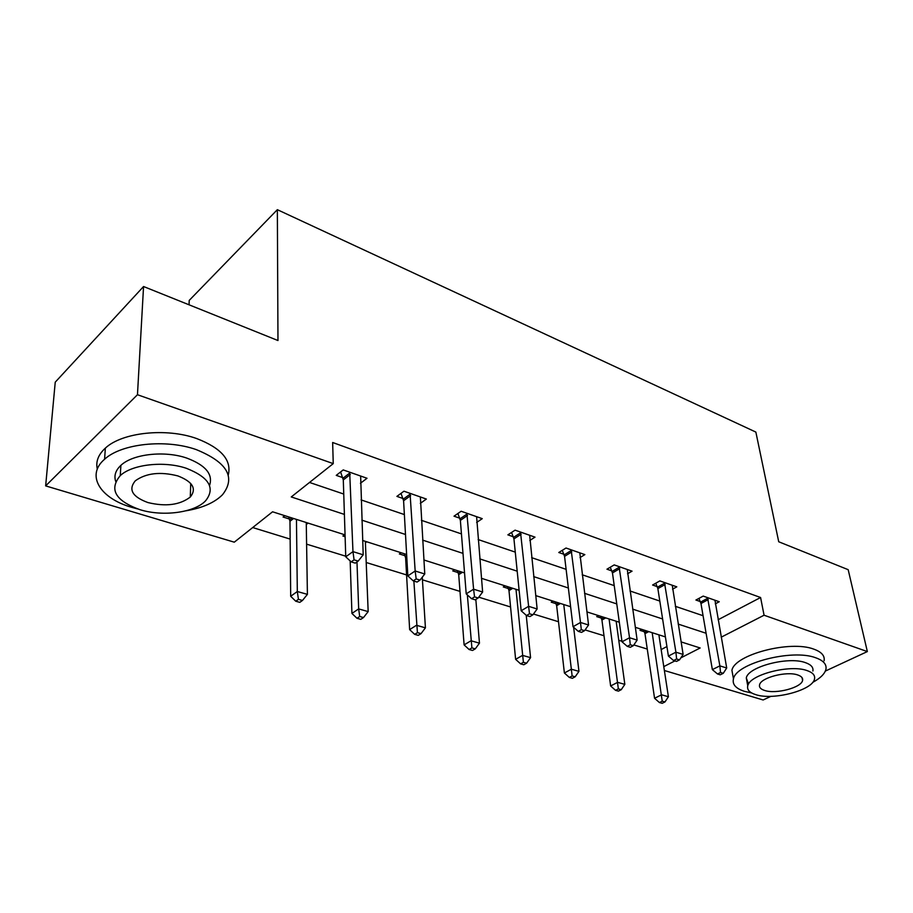 <?xml version="1.0" encoding="UTF-8"?>
<svg xmlns="http://www.w3.org/2000/svg" width="913" height="913" viewBox="0 0 913 913"><rect width="100%" height="100%" fill="white"/><g stroke="black" fill="none" stroke-linecap="round" stroke-linejoin="round"><path stroke-width="1.37" d="M189.048 304.805L189.208 300.411L277.347 209.682L755.861 432.077L778.721 541.763L848.177 569.678L867.35 651.574L825.341 671.078M771.006 696.311L763.12 699.974L664.367 670.507M252.707 527.554L290.151 539.092M306.597 544.148L345.73 556.2M366.204 562.511L406.582 574.939M422.434 579.823L460.004 591.396M478.766 597.182L510.561 606.974M533.477 614.027L558.505 621.73M585.085 629.924L604.007 635.745M618.763 640.287L621.958 641.268M633.839 644.932L647.26 649.063M345.046 534.87L272.565 511.794L234.287 542.174L45.65 485.887L137.464 394.724L333.245 463.621L291.258 496.946L344.406 514.407M137.464 394.724L143.558 286.522L55.237 382.17L45.65 485.887M661.149 649.577L666.912 646.552M641.793 629.388L639.99 630.358L644.35 631.75M598.529 615.602L596.725 616.617L601.313 618.078M553.016 601.108L551.224 602.169L556.051 603.698M505.083 585.838L503.303 586.945L508.393 588.565M454.526 569.746L452.757 570.899L458.132 572.599M401.127 552.73L399.369 553.94L405.052 555.743M366.741 541.786L365.417 542.733M344.635 534.744L342.911 536.011L345.114 536.707M308.217 523.138L306.277 524.382M284.776 515.674L283.076 517.009L289.455 519.029M718.109 619.756L760.586 597.513L332.652 442.497L333.245 463.621M309.518 482.452L343.756 494.047M361.069 499.902L404.379 514.567M421.372 520.319L461.442 533.9M478.127 539.549L515.274 552.114M531.651 557.66L566.117 569.335M582.197 574.779L614.221 585.621M630.016 590.973L659.814 601.062M675.323 606.312L703.067 615.704M715.278 603.858L719.261 601.735L703.193 596.098L695.923 600.035L700.294 601.553M672.55 589.205L676.795 586.842L659.859 580.908L652.601 585.016L657.2 586.614M627.528 573.786L632.047 571.161L614.198 564.907L606.951 569.198L611.801 570.876M580.017 557.569L584.856 554.613L566.014 548.017L558.779 552.502L563.903 554.271M529.802 540.473L535.007 537.141L515.069 530.156L507.879 534.858L513.3 536.73M476.654 522.441L482.258 518.652L461.145 511.257L454.012 516.187L459.753 518.173M420.3 503.405L426.36 499.057L403.957 491.205L396.904 496.387L402.987 498.498M360.418 483.297L367.015 478.264L343.208 469.921L336.246 475.365L342.717 477.613M143.558 286.522L277.974 340.538L277.347 209.682M760.586 597.513L764.067 615.225L867.35 651.574M721.213 637.183L764.067 615.225M361.856 520.148L405.498 534.482M422.616 540.108L462.994 553.381M479.793 558.893L517.192 571.184M533.671 576.605L568.365 587.995M584.548 593.313L616.766 603.904M632.652 609.119L662.61 618.968M678.199 624.093L706.091 633.257M680.824 657.885L700.157 647.979L681.087 641.896M665.406 636.909L635.288 627.311M619.311 622.221L586.899 611.904M570.614 606.711L535.703 595.596M519.109 590.312L481.459 578.317M464.546 572.93L423.883 559.977M406.627 554.488L362.644 540.473M663.774 666.616L674.878 660.932M306.471 522.59L306.506 524.45M708.237 599.59L700.967 603.504L712.357 669.606L719.866 665.874L707.552 597.627M720.517 672.493L717.504 673.977L720.243 674.81L723.256 673.338L720.517 672.493L719.866 665.874L726.702 667.996L714.959 600.218M700.967 603.504L698.936 598.403M712.357 669.606L717.504 673.977M723.256 673.338L726.702 667.996M643.608 629.959L644.977 633.656L654.564 698.274L661.571 694.793L668.407 696.733L658.889 634.832M652.179 632.686L662.233 701.173L659.426 702.554L662.165 703.318L664.972 701.937L662.233 701.173M668.407 696.733L664.972 701.937M659.426 702.554L654.564 698.274M812.627 682.433C820.388 678.211 824.816 673.817 825.934 669.275C826.824 664.333 823.4 660.498 815.663 657.759C792.05 648.664 735.924 663.409 733.459 678.861C732.123 684.453 735.867 688.63 744.7 691.415L751.57 692.921M824.097 660.784C824.964 655.808 821.552 651.928 813.825 649.154C790.259 639.945 734.349 654.747 731.929 670.347L733.128 677.035M748.546 684.042L746.298 677.937C748.032 666.764 788.284 656.173 805.38 662.633C811.064 664.618 813.563 667.414 812.878 671.021M755.759 694.645C773.311 700.659 813.004 690.194 814.533 678.884C815.229 675.3 812.73 672.527 807.046 670.576C789.916 664.185 749.516 674.741 747.758 685.811C746.834 689.726 749.493 692.67 755.759 694.645M797.711 674.958C786.618 670.884 760.666 677.674 759.559 684.841C758.988 687.318 760.689 689.201 764.66 690.468C775.924 694.382 801.58 687.626 802.595 680.368C803.063 678.028 801.443 676.225 797.711 674.958M185.978 510.801C202.401 508.027 214.601 502.652 222.555 494.675C236.033 477.328 227.257 462.309 196.238 449.595C165.835 438.833 121.372 443.524 104.584 459.262C85.548 475.365 100.213 498.43 131.86 507.377L137.464 508.895M228.25 475.045C231.902 460.232 221.334 448.055 196.569 438.514C166.314 427.638 122.068 432.317 105.349 448.135C98.284 454.606 95.603 461.59 97.303 469.099M115.7 481.413C113.828 475.684 115.552 470.332 120.893 465.356C132.796 453.932 164.717 450.406 186.777 458.086C205.699 465.219 213.277 474.361 209.534 485.511M139.917 509.671C162.971 516.884 194.458 512.672 205.585 500.815C215.582 488.193 209.203 477.362 186.435 468.323C164.26 460.723 132.202 464.272 120.254 475.627C108.818 489.425 115.38 500.769 139.917 509.671M177.887 475.924C160.289 471.439 146.091 473.071 135.295 480.809C128.105 489.562 132.317 496.809 147.917 502.561C165.789 506.852 179.918 505.015 190.292 497.026C196.888 488.775 192.757 481.733 177.887 475.924M665.132 584.537L657.862 588.611L668.407 656.082L675.917 652.19L664.459 582.517M676.613 658.992L673.6 660.544L676.487 661.423L679.5 659.882L676.613 658.992L675.917 652.19L683.118 654.427L672.253 585.256M657.862 588.611L655.762 583.224M668.407 656.082L673.6 660.544M679.5 659.882L683.118 654.427M619.722 568.662L612.463 572.93L622.027 641.805L629.536 637.742L619.06 566.608M630.278 644.749L627.277 646.37L630.324 647.294L633.325 645.685L630.278 644.749L629.536 637.742L637.137 640.116L627.277 569.484M612.463 572.93L610.272 567.224M622.027 641.805L627.277 646.37M633.325 645.685L637.137 640.116M600.56 616.252L601.929 620.03L610.637 685.96L617.645 682.342L624.834 684.373L616.138 621.217M609.085 618.968L618.352 688.881L615.545 690.331L618.432 691.13L621.239 689.692L618.352 688.881M624.834 684.373L621.239 689.692M615.545 690.331L610.637 685.96M555.298 601.838L556.656 605.696L564.394 672.995L571.367 669.218L578.956 671.363L573.626 627.265M563.755 604.532L572.131 675.951L569.335 677.446L572.371 678.302L575.167 676.795L572.131 675.951M578.956 671.363L575.167 676.795M569.335 677.446L564.394 672.995M571.789 551.909L564.554 556.371L573.022 626.729L580.508 622.483L571.139 549.809M581.319 629.696L578.317 631.385L581.535 632.378L584.537 630.689L581.319 629.696L580.508 622.483L588.554 624.983L579.812 552.856M564.554 556.371L562.282 550.322M573.022 626.729L578.317 631.385M584.537 630.689L588.554 624.983M521.14 534.208L513.939 538.875L521.175 610.774L528.616 606.323L520.49 532.062M529.494 613.764L526.504 615.533L529.917 616.583L532.907 614.814L529.494 613.764L528.616 606.323L537.141 608.982L529.666 535.269M513.939 538.875L511.577 532.439M521.175 610.774L526.504 615.533M532.907 614.814L537.141 608.982M467.524 515.468L460.369 520.376L466.212 593.861L473.596 589.193L466.885 513.266M474.543 596.874L471.576 598.723L475.194 599.83L478.161 597.981L474.543 596.874L473.596 589.193L482.635 592.012L476.609 516.678M460.369 520.376L457.904 513.494M466.212 593.861L471.576 598.723M478.161 597.981L482.635 592.012M507.628 586.66L508.986 590.608L515.617 659.323L522.567 655.386L530.567 657.645L526.23 615.282M515.993 589.319L523.389 662.302L520.604 663.877L523.8 664.767L526.596 663.203L523.389 662.302M530.567 657.645L526.596 663.203M520.604 663.877L515.617 659.323M457.367 570.648L458.714 574.688L464.112 644.886L471.005 640.766L479.462 643.163L475.833 599.43M467.353 594.899L471.895 647.888L469.122 649.531L472.512 650.478L475.285 648.846L471.895 647.888M479.462 643.163L475.285 648.846M469.122 649.531L464.112 644.886M404.288 553.746L405.623 557.889L409.64 629.616L416.465 625.291L425.424 627.836L422.274 577.21M413.863 581.067L417.424 632.641L414.673 634.364L418.268 635.357L421.007 633.645L417.424 632.641M425.424 627.836L421.007 633.645M414.673 634.364L409.64 629.616M410.667 495.611L403.592 500.746L407.837 575.909L415.164 570.99L410.051 493.351M416.18 578.922L413.247 580.873L417.093 582.06L420.026 580.109L416.18 578.922L415.164 570.99L424.762 573.992L420.368 496.957M403.592 500.746L401.012 493.362M407.837 575.909L413.247 580.873M420.026 580.109L424.762 573.992M350.17 560.947L351.927 613.433L358.672 608.903L368.167 611.596L365.36 541.341M356.972 561.94L358.672 608.903L359.699 616.492L356.994 618.284L360.795 619.345L363.5 617.553L359.699 616.492M368.167 611.596L363.5 617.553M356.994 618.284L351.927 613.433M350.284 474.498L343.299 479.918L345.753 556.804L352.966 551.635L349.69 472.192M354.073 559.829L351.174 561.883L355.271 563.138L358.17 561.096L354.073 559.829L352.966 551.635L363.203 554.819L360.646 476.027M343.299 479.918L340.606 471.953M345.753 556.804L351.174 561.883M358.17 561.096L363.203 554.819M288.691 516.929L289.98 521.277L290.688 596.269L297.318 591.51L307.407 594.374L306.254 522.521M296.451 519.394L297.318 591.51L298.425 599.339L295.766 601.233L299.795 602.352L302.465 600.469L298.425 599.339M307.407 594.374L302.465 600.469M295.766 601.233L290.688 596.269M707.803 598.198L700.545 602.124M644.589 632.31L646.952 631.031M644.977 633.656L648.778 631.613M664.721 583.11L657.451 587.196M619.311 567.213L612.052 571.481M601.553 618.649L603.915 617.325M601.929 620.03L605.73 617.896M556.291 604.292L558.642 602.9M556.656 605.696L560.445 603.47M571.39 550.425L564.154 554.887M520.752 532.69L513.551 537.369M467.148 513.916L460.004 518.824M508.621 589.159L510.972 587.721M508.986 590.608L512.752 588.28M458.36 573.216L460.688 571.709M458.714 574.688L462.457 572.268M405.292 556.371L406.684 555.412M405.623 557.889L406.776 557.09M410.314 494.013L403.238 499.16M349.941 472.866L342.968 478.286M289.683 519.691L291.92 517.956M289.98 521.277L293.587 518.481M802.025 677.606L802.595 680.368M746.298 677.937L747.758 685.811M733.459 678.861L731.929 670.347M190.726 483.468L190.292 497.026M120.893 465.356L120.254 475.627M104.584 459.262L105.349 448.135"/></g></svg>
